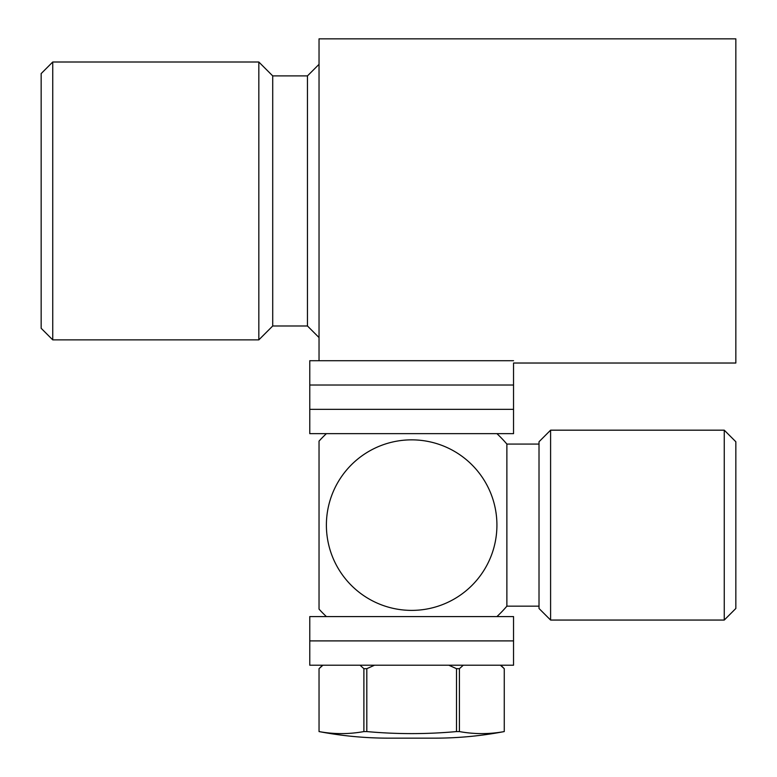 <?xml version="1.0" encoding="UTF-8"?>
<svg xmlns="http://www.w3.org/2000/svg" width="777" height="777" viewBox="0 0 777 777"><rect width="100%" height="100%" fill="white"/><g stroke="black" fill="none" stroke-linecap="round" stroke-linejoin="round"><path stroke-width="1.17" d="M513.539 360.713L309.77 360.713L309.77 385.023L513.539 385.023L513.539 409.343L309.77 409.343L513.539 409.343L513.539 433.653L309.77 433.653L309.77 385.023L513.539 385.023L513.539 363.024L735.838 363.024L735.838 38.85L319.036 38.85L319.036 360.713M307.459 325.981L272.717 325.981L272.717 75.903L307.459 75.903L307.459 325.981L319.036 337.558M272.717 75.903L258.828 62.005L258.828 339.87L272.717 325.981M52.739 339.87L41.162 328.292L41.162 73.582L52.739 62.005L52.739 339.87L258.828 339.87M459.421 668.686L459.421 731.575L456.497 731.575L456.497 668.686L459.421 668.686L463.277 665.209M504.263 731.575C489.316 734.284 474.368 734.284 459.421 731.575C474.368 734.284 489.316 734.284 504.263 731.575L504.263 668.686L504.263 731.575C481.332 735.955 458.177 738.14 434.809 738.15L388.5 738.15C365.141 738.14 341.987 735.955 319.036 731.575L319.036 731.575C333.993 734.284 348.941 734.284 363.889 731.575L363.889 668.686L366.812 668.686L366.812 731.575L363.889 731.575M322.504 665.209L319.036 668.686L319.046 731.575L319.036 668.686L322.902 665.209M366.812 731.575C396.726 734.284 426.622 734.284 456.497 731.575M448.795 665.209L456.497 668.686M500.407 665.209L504.263 668.686L500.806 665.209M360.042 665.209L363.889 668.686M366.812 668.686L374.514 665.209M550.592 620.056L539.015 608.478L539.015 441.754L550.592 430.176L550.592 620.056L724.261 620.056L724.261 430.176L550.592 430.176M724.261 430.176L735.838 441.754L735.838 608.478L724.261 620.056M326.398 433.653A125.039 125.039 0 0 0 319.036 441.113L319.036 609.119A125.039 125.039 0 0 0 326.398 616.579M496.921 525.116A85.256 85.256 0 0 1 369.026 598.96A85.256 85.256 0 0 1 369.026 451.282A85.256 85.256 0 0 1 496.921 525.116M496.921 433.653A125.039 125.039 0 0 1 506.876 444.075L506.876 606.167L539.015 606.167M411.655 616.579L513.539 616.579L513.539 640.899L411.655 640.899L513.539 640.899L513.539 665.209L309.77 665.209L309.77 640.899L411.655 640.899L309.77 640.899L309.77 616.579L411.655 616.579M307.459 75.903L319.036 64.326M52.739 62.005L258.828 62.005M496.921 616.579A125.039 125.039 0 0 0 506.876 606.167M506.876 444.075L539.015 444.075"/></g></svg>
